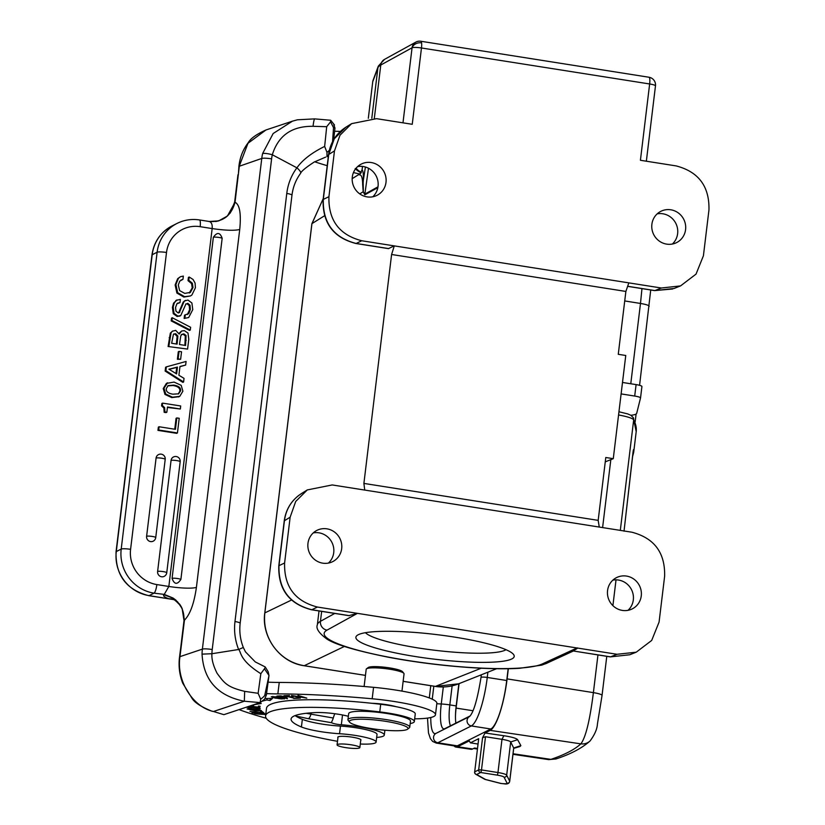 <?xml version="1.0" encoding="UTF-8"?>
<svg xmlns="http://www.w3.org/2000/svg" width="825" height="825" viewBox="0 0 825 825"><rect width="100%" height="100%" fill="white"/><g stroke="black" fill="none" stroke-linecap="round" stroke-linejoin="round"><path stroke-width="1.24" d="M340.364 131.412A78.086 12.076 6.9 0 1 334.599 131.216M333.671 139.652L334.971 128.03L333.805 124.802M359.679 174.003A194.504 30.071 6.9 0 1 353.461 172.559M327.216 165.681A194.504 30.071 6.9 0 1 314.655 161.782M356.307 169.61L355.668 168.723M365.413 167.011L362.67 184.501C362.557 177.942 361.525 174.735 359.566 174.879L362.093 169.764M633.084 451.729A2.331 2.31 -179.7 0 0 633.827 450.306C633.662 448.882 633.404 449.45 633.043 452.028L624.03 531.197M474.664 772.035L478.696 738.674L470.405 742.84L469.281 740.902L457.648 746.738A46.685 10.467 99 0 1 455.936 747.068A46.685 10.467 99 0 1 454.059 745.882M508.334 668.714L507.107 678.893A46.685 10.467 99 0 1 490.205 730.383L485.028 732.992L482.563 737.715L485.502 736.735L501.982 739.334L503.858 735.725C511.84 736.962 516.419 738.282 517.615 739.685L510.685 741.974L513.697 748.017L520.864 745.635L517.615 739.685M487.895 672.179L487.255 677.449A43.962 9.848 99 0 1 471.343 725.928L437.848 742.768A43.962 9.848 99 0 1 436.208 743.067L455.678 746.14A43.962 9.848 -81 0 0 457.308 745.831L490.813 729.001A43.962 9.848 -81 0 0 506.725 680.512L508.159 668.714M507.097 783.255A2.331 2.289 -26.5 0 0 509.685 781.213L506.674 775.17L510.685 741.974A11.674 1.805 -173.1 0 0 501.982 739.334L497.96 772.53A11.674 1.805 6.9 0 1 506.674 775.17A2.331 2.289 153.5 0 1 504.085 777.222L507.097 783.255A5.445 0.846 6.9 0 1 505.209 783.75A5.445 0.846 6.9 0 1 500.888 783.43L485.512 779.481L476.654 774.51A2.331 2.155 119.3 0 1 475.788 774.262L475.788 774.262A2.331 2.155 119.3 0 1 474.787 772.912M513.697 748.347L519.956 746.532L520.864 745.635M503.858 735.725L485.028 732.992M477.448 748.45L474.54 748.017L472.642 748.976A46.54 10.436 -81 0 1 470.941 749.296L455.936 747.068M470.405 742.84L477.984 744.037M513.666 748.254A7.776 1.207 -173.1 0 0 513.728 748.141A7.776 1.207 -173.1 0 0 513.697 748.017L509.685 781.213A7.776 1.207 6.9 0 1 509.706 781.337A7.776 1.207 6.9 0 1 509.633 781.471M507.107 678.893L593.392 692.629C589.896 720.369 585.719 737.447 580.862 743.861L490.205 730.383M674.242 288.41L680.553 285.904L661.351 288.007L628.825 282.872L625.876 291.442L618.265 354.307L625.762 355.493L613.274 458.679L605.251 461.856M622.493 382.46L636.096 384.605A7.776 1.207 -173.1 0 1 641.922 386.492A7.776 1.207 -173.1 0 0 641.922 386.492L640.54 397.918M630.847 415.284A31.123 4.816 6.9 0 0 635.766 414.212A31.123 4.816 6.9 0 0 636.694 413.325L640.53 397.959A7.776 1.207 6.9 0 0 640.54 397.939A7.776 1.207 6.9 0 0 634.703 396.052L621.112 393.907M674.056 288.482L654.895 290.575A7.776 1.743 99 0 1 654.637 290.606L627.629 286.347M680.553 285.904L696.042 274.106L703.416 255.76L708.953 209.963C709.541 186.44 698.6 171.755 676.129 165.907L640.417 160.277L649.646 83.975L421.472 47.984A7.776 1.207 -173.1 0 0 412.098 47.757A7.776 7.518 -118.9 0 1 415.831 42.127A7.776 7.776 0 0 1 420.802 41.25A7.776 1.743 99 0 1 421.575 42.869A7.776 6.146 171.7 0 0 412.098 47.757L380.779 65.02A116.707 18.047 -173.1 0 0 377.902 67.815L372.735 81.768L368.321 118.284L372.725 81.819A7.776 1.207 -173.1 0 0 372.725 81.861M628.825 282.872L361.752 240.756C339.271 234.919 328.329 220.234 328.927 196.701L334.476 150.903L340.003 135.218L351.615 123.647L376.53 118.666L412.242 124.297L421.472 47.984A7.776 1.743 99 0 0 421.575 42.869M352.296 177.055A17.5 16.84 63.3 0 0 359.473 193.679A17.5 16.84 63.3 0 0 377.004 195.35A17.5 16.84 63.3 0 0 385.997 182.366A17.5 16.84 63.3 0 0 378.819 165.743A17.5 16.84 63.3 0 0 361.288 164.072A17.5 16.84 63.3 0 0 352.296 177.055M651.884 224.297A17.5 16.84 63.3 0 0 659.062 240.921A17.5 16.84 63.3 0 0 676.593 242.602A17.5 16.84 63.3 0 0 685.585 229.618A17.5 16.84 63.3 0 0 678.408 212.994A17.5 16.84 63.3 0 0 660.877 211.313A17.5 16.84 63.3 0 0 651.884 224.297M625.876 291.442L391.597 254.492L394.288 245.881L388.42 248.624L355.884 243.488A7.776 1.743 -81 0 0 356.132 243.458C333.651 237.61 322.709 222.925 323.307 199.403A7.776 1.207 -173.1 0 0 323.111 199.629L328.546 154.688C330.227 142.797 336.012 133.629 345.912 127.184L334.269 138.775L328.752 154.461A7.776 1.207 -173.1 0 0 328.546 154.688M613.274 458.679L605.787 457.493L598.177 520.369L363.897 483.419L391.597 254.492M363.897 483.419L364.733 490.071L332.207 484.945L307.292 489.926L295.701 501.466L290.142 517.192L284.604 562.98L278.984 565.682A7.776 1.207 -173.1 0 0 278.788 565.909L284.223 520.977C285.904 509.056 291.71 499.878 301.641 493.443L298.629 495.516C290.565 501.899 285.832 510.304 284.429 520.74A7.776 1.207 -173.1 0 0 284.223 520.977M359.762 193.885L363.196 191.74L364.805 194.834A7.776 7.518 61.1 0 0 364.856 194.081L363.196 191.74L362.67 184.501M304.085 665.692A2.331 0.526 -81 0 0 304.157 665.734A2.331 0.526 -81 0 0 304.229 665.723C291.916 663.589 281.861 657.442 274.075 647.295C266.578 636.921 263.495 625.443 264.846 612.851L311.943 223.585L323.225 198.629L311.933 223.74M435.249 686.379A2.331 0.526 -81 0 0 435.311 686.421C443.365 687.648 451.141 686.782 458.628 683.812L435.394 686.41L481.202 668.219M364.733 490.071L599.27 527.062L598.177 520.369M610.314 656.896L629.753 654.761L610.572 656.855A7.776 1.743 99 0 1 610.314 656.896L573.024 650.935C577.139 648.677 578.469 647.687 577.005 647.976L542.097 664.032A7.776 7.456 65.3 0 0 546.274 663.465L541.674 665.136L519.564 668.302C487.369 670.374 430.98 665.517 387.173 656.989C355.224 650.482 335.125 644.49 326.875 639.024C318.966 633.188 315.789 628.454 317.347 624.845A119.491 18.48 6.9 0 1 320.451 621.318L334.754 613.439M290.142 517.192L284.429 520.74L278.984 565.682C278.386 589.215 289.327 603.9 311.809 609.737A7.776 1.743 -81 0 1 311.551 609.778L348.862 615.656L357.452 613.357L617.028 654.287L610.572 656.855L573.024 650.935M358.277 634.724A79.747 12.334 6.9 0 1 439.364 634.941A79.747 12.334 6.9 0 1 513.47 654.38A79.747 12.334 6.9 0 1 511.82 658.938A79.747 12.334 6.9 0 1 418.409 657.009A79.747 12.334 6.9 0 1 357.091 635.456A79.747 12.334 6.9 0 1 358.277 634.724M313.263 532.909A17.5 16.84 -116.7 0 1 333.723 552.647A17.5 16.84 -116.7 0 1 328.433 563.073M542.097 664.032A111.715 17.273 6.9 0 1 407.87 660.485A111.715 17.273 6.9 0 1 327.051 630.114L357.452 613.357L317.429 607.045C294.948 601.208 284.006 586.523 284.604 562.98M599.27 527.062L631.795 532.197C654.287 538.034 665.228 552.719 664.63 576.252L659.082 622.05L651.688 640.437L636.23 652.193L617.028 654.287M607.561 590.587A17.5 16.84 63.3 0 0 614.738 607.21A17.5 16.84 63.3 0 0 632.27 608.881A17.5 16.84 63.3 0 0 641.262 595.898A17.5 16.84 63.3 0 0 634.085 579.274A17.5 16.84 63.3 0 0 616.553 577.603A17.5 16.84 63.3 0 0 607.561 590.587M307.972 543.335A17.5 16.84 63.3 0 0 315.15 559.958A17.5 16.84 63.3 0 0 332.681 561.639A17.5 16.84 63.3 0 0 341.674 548.656A17.5 16.84 63.3 0 0 334.496 532.032A17.5 16.84 63.3 0 0 316.965 530.351A17.5 16.84 63.3 0 0 307.972 543.335M612.851 580.15A17.5 16.84 -116.7 0 1 633.311 599.899A17.5 16.84 -116.7 0 1 628.011 610.325M506.003 649.698A71.971 11.127 6.9 0 1 505.251 650.131A71.971 11.127 6.9 0 1 432.939 650.038A71.971 11.127 6.9 0 1 365.454 632.692M359.566 174.879L362.072 169.847L362.484 166.433L362.072 169.919L359.411 174.859M363.34 191.225L363.175 182.861C363.66 175.23 363.289 170.919 362.072 169.919M657.174 213.871A17.5 16.84 -116.7 0 1 677.634 233.609A17.5 16.84 -116.7 0 1 672.344 244.045M646.357 161.215L655.483 85.852A7.776 1.207 -173.1 0 0 649.646 83.975A7.776 1.743 -81 0 0 649.749 78.849A7.776 1.743 -81 0 0 648.966 77.241L420.802 41.25M357.596 166.619A17.5 16.84 -116.7 0 1 378.046 186.357A17.5 16.84 -116.7 0 1 372.756 196.793M401.961 691.113L404.044 673.85A19.058 2.949 -173.1 0 0 403.868 673.365L402.517 671.684A17.5 2.702 -173.1 0 0 391.019 668.137A17.5 2.702 -173.1 0 0 368.888 667.198A17.5 2.702 -173.1 0 0 368.198 667.538L366.486 668.838A19.058 2.949 -173.1 0 0 366.197 669.271L364.114 686.503M403.868 673.365A19.058 2.949 -173.1 0 0 391.339 669.488A19.058 2.949 -173.1 0 0 367.249 668.477A19.058 2.949 -173.1 0 0 366.486 668.838M266.537 693.619A78.086 12.076 -173.1 0 0 277.839 693.887A228.03 35.258 6.9 0 1 372.168 698.775A54.46 8.425 6.9 0 1 399.176 702.312A54.46 8.425 6.9 0 1 435.476 714.77L436.858 703.323A54.46 8.425 -173.1 0 0 400.558 690.865A54.46 8.425 -173.1 0 0 373.57 687.328A228.03 35.258 -173.1 0 0 279.252 682.44A78.086 12.076 6.9 0 1 268.043 682.182M177.674 601.961L182.212 608.695L184.449 620.173L179.974 656.576C176.065 681.429 193.452 707.283 213.479 711.49L223.864 714.667L260.164 702.591L244.324 701.229L213.479 711.49L223.864 714.667M268.898 676.304L266.351 695.104L264.547 699.27L260.164 702.591L260.69 699.239C263.814 696.795 265.217 695.279 264.897 694.702L268.991 675.5L264.454 668.797L265.207 667.404M265.217 666.951L268.197 671.767L268.991 675.5M435.476 714.77A54.46 8.425 6.9 0 1 414.666 718.833M414.336 721.555L415.264 713.924A35.011 5.414 -173.1 0 0 408.777 709.882A35.011 5.414 -173.1 0 0 396.072 706.674A19.449 3.011 -173.1 0 0 388.276 704.962A19.449 3.011 -173.1 0 0 371.982 703.302A114.366 17.686 -173.1 0 0 272.797 703.498A114.366 17.686 -173.1 0 0 266.516 708.273L265.588 715.904A114.366 17.686 6.9 0 1 271.879 711.129A114.366 17.686 6.9 0 1 379.778 711.913A35.011 5.414 6.9 0 1 414.336 721.555A35.011 5.414 6.9 0 1 412.418 723.009A35.011 5.414 6.9 0 1 410.18 723.546M348.356 716.296A23.337 3.609 -173.1 0 0 315.789 712.573A88.688 13.716 -173.1 0 0 295.948 715.285A88.688 13.716 -173.1 0 0 291.081 718.988A88.688 13.716 -173.1 0 0 301.414 726.969A31.123 4.816 -173.1 0 0 339.549 733.724A27.235 4.208 6.9 0 1 376.097 742.087L377.025 734.456A27.235 4.208 -173.1 0 0 359.38 728.32A27.235 4.208 -173.1 0 0 340.478 726.093A31.123 4.816 6.9 0 1 302.342 719.338A88.688 13.716 6.9 0 1 295.67 716.007A88.688 13.716 6.9 0 1 295.072 715.605M331.598 722.195L332.155 720.833A7.776 2.392 -80.2 0 0 333.269 718.008L310.994 714.161A7.776 2.392 99.8 0 1 308.333 718.709L295.67 716.007M308.333 718.709L331.805 722.762A7.776 1.207 -173.1 0 0 341.333 724.762A34.238 5.29 6.9 0 1 361.484 727.248A34.238 5.29 6.9 0 1 384.295 735.075A34.238 5.29 6.9 0 1 376.664 737.437M266.238 718.255A194.504 30.071 6.9 0 1 239.075 709.613M265.815 714.007L259.968 713.089L264.567 714.151L264.639 713.573M262.897 713.223L262.866 713.491C272.673 715.285 248.665 713.914 255.472 712.821L251.924 712.831L265.743 714.605M253.584 712.501L253.512 713.027L255.472 712.821M300.341 698.187L294.412 696.032L306.797 698.115L297.938 695.393L303.858 697.548L291.483 695.465L300.372 697.868M253.636 704.767L261.236 703.498L258.637 703.106M261.814 701.322A126.431 19.542 6.9 0 1 266.949 699.961L270.012 700.549L272.57 698.393L265.217 698.517M263.856 712.882L262.164 711.562L260.566 711.428L261.907 712.47L249.965 711.501L263.856 712.882M293.628 698.414L299.32 698.218L293.494 698.053L290.194 697.135L293.277 696.671L289.059 696.816L286.089 695.991L289.451 695.516L283.934 695.702L293.679 698.053M287.368 698.775L284.058 697.63L287.059 697.269L280.748 695.898L276.932 696.094L287.409 698.486M249.16 706.252L259.792 707.561L260.092 706.221L258.452 706.025L258.204 707.128L253.471 706.54L253.688 705.55L252.068 705.344L251.842 706.344L249.697 706.076M249.862 708.592L247.077 708.964L255.245 710.779L261.422 710.603L249.862 708.592M277.613 696.847L271.291 696.723L275.055 698.115L284.563 698.857L277.613 696.847M246.139 707.262L258.215 708.087L255.812 708.85L260.267 708.644L251.831 707.664C247.603 707.716 247.005 707.51 250.047 707.035L248.016 706.633M258.256 707.757L258.607 708.417L258.679 707.85M247.572 706.788L250.047 707.035M333.269 718.008A15.562 4.775 99.8 0 1 334.816 713.728M311.417 712.821A15.562 4.775 -80.2 0 0 310.994 714.161L306.209 713.295M376.097 742.087A27.235 4.208 6.9 0 1 374.602 743.232A27.235 4.208 6.9 0 1 360.298 744.006M337.507 741.304A114.366 17.686 6.9 0 1 265.588 715.904M396.072 706.674A35.011 5.414 -173.1 0 0 380.707 704.282A114.366 17.686 -173.1 0 0 371.982 703.302M360.742 740.293A11.674 1.805 -173.1 0 0 360.979 739.994A11.674 1.805 -173.1 0 0 351.429 737.045A11.674 1.805 -173.1 0 0 338.446 736.704A11.674 1.805 -173.1 0 0 337.807 737.189A11.674 1.805 -173.1 0 0 337.961 737.54M409.736 727.186L410.479 721.081A31.123 4.816 -173.1 0 0 385.017 713.212A31.123 4.816 -173.1 0 0 350.398 712.305A31.123 4.816 -173.1 0 0 348.686 713.604L347.944 719.709A31.123 4.816 6.9 0 1 349.656 718.41A31.123 4.816 6.9 0 1 388.998 720.07A31.123 4.816 6.9 0 1 409.736 727.186A31.123 4.816 6.9 0 1 409.272 727.887L407.56 729.197A29.566 4.568 6.9 0 1 406.385 729.764A29.566 4.568 6.9 0 1 369.012 728.186A29.566 4.568 6.9 0 1 349.583 722.174A29.566 4.568 6.9 0 1 350.934 720.184A29.566 4.568 6.9 0 1 388.307 721.762A29.566 4.568 6.9 0 1 407.56 729.197M347.799 744.356A11.478 1.774 6.9 0 1 359.855 747.605A11.478 1.774 6.9 0 1 349.13 748.079A11.478 1.774 6.9 0 1 337.074 744.841A11.478 1.774 6.9 0 1 347.799 744.356M349.583 722.174L348.243 720.503A31.123 4.816 6.9 0 1 347.944 719.709M270.27 698.435L270.012 700.549M267.125 698.486L266.949 699.961M262.01 711.542L261.907 712.47M279.087 696.362L281.851 696.217C285.883 696.743 286.213 697.104 282.831 697.311L279.139 695.96M285.491 696.599L282.831 697.311M259.958 706.21L259.792 707.561M253.595 705.53L253.471 706.54M257.978 709.417L257.947 709.686C261.205 710.562 260.236 710.83 255.049 710.5L250.439 709.871C247.552 708.696 250.057 708.623 257.947 709.686L259.854 710.418L259.916 709.84M250.439 709.871L248.727 708.592M282.882 698.012L282.831 698.435C283.14 699.136 280.84 699.002 275.942 698.033L272.982 697.135C274.405 696.455 277.685 696.888 282.831 698.435L283.109 698.084M272.982 697.135L272.9 696.403M264.278 699.414L262.525 700.765M260.69 699.239L258.132 693.299L260.834 673.695L264.454 668.797M258.132 693.299L244.674 691.36C227.257 687.112 224.524 683.378 217.109 673.334C213.211 665.631 211.489 659.092 211.932 653.72L238.621 649.502C241.374 651.771 238.951 659.825 260.834 673.695M266.351 695.104L264.897 694.702M179.582 656.772L202.383 649.12A7.776 1.207 6.9 0 1 212.221 649.533A38.899 36.527 -108.4 0 0 211.932 653.72L202.042 654.143C203.6 680.202 217.697 695.898 244.324 701.229L244.674 691.36M182.16 608.592L184.047 620.854L184.449 620.173C190.111 614.45 194.092 603.518 196.412 587.39L239.724 229.494C234.372 230.763 225.184 230.453 212.159 228.577L200.155 226.679A31.123 29.947 -116.7 0 0 166.506 252.481L130.587 549.326A31.123 29.947 -116.7 0 0 156.853 584.574A7.776 1.743 99 0 1 154.038 593.154L164.247 594.402L173.002 598.012L177.499 601.786M209.065 221.554L209.375 221.513C222.76 222.245 231.309 215.83 235.022 202.259C239.704 204.569 241.271 213.644 239.724 229.494M209.375 221.513C211.561 222.317 212.489 224.668 212.159 228.577L168.847 586.462L164.247 594.402M180.892 579.387C177.272 584.894 174.343 584.564 172.074 578.397A4.672 0.722 6.9 0 1 177.674 578.552A4.672 0.722 6.9 0 1 180.892 579.387L222.162 238.281A4.672 0.722 -173.1 0 0 218.955 237.445A4.672 0.722 -173.1 0 0 213.355 237.301C217.078 231.949 220.017 232.268 222.162 238.281M213.355 237.301L172.074 578.397M159.101 426.752L158.348 427.133L157.957 430.382L176.674 433.331L177.437 432.95L179.211 418.296L176.818 417.924L175.436 429.33L159.101 426.752L158.709 430L177.437 432.95M176.818 417.924L176.065 418.306L174.745 429.217M167.423 407.468L180.335 409.004L180.696 405.972L162.608 403.126L162.329 405.488L164.618 407.602L164.928 411.933L164.165 412.314L166.093 412.613L166.846 412.232L167.485 406.983L180.335 409.004M162.608 403.126L161.855 403.507L161.566 405.869L163.866 407.983L164.165 412.314M166.372 383.439L174.054 382.088L181.18 385.327L182.892 391.163L179.788 396.32L172.538 397.217L165.732 394.051L164 388.193L167.619 382.79L166.372 383.439L163.247 388.565L164.969 394.433L171.775 397.598L179.025 396.691M179.932 366.682L185.646 365.073L186.089 361.453L166.351 366.867L165.887 370.673L165.134 371.054L182.841 382.367L183.604 381.985L184.037 378.366L178.901 375.251L179.963 366.475L185.646 365.073M166.351 366.867L165.598 367.249L165.134 371.054M179.056 351.388L178.293 351.77L177.385 359.287L180.634 359.298L181.541 351.78L179.056 351.388L178.148 358.906L180.634 359.298M172.569 331.083L170.332 333.156L168.104 346.51L187.584 349.088L188.781 339.24L187.987 333.063L184.357 330.65L181.675 331L178.973 333.331M171.198 320.904L189.533 330.433L190.286 330.052L171.961 320.523L171.198 320.904L171.538 318.13L172.291 317.749L171.961 320.523M184.14 318.45L188.688 317.522L184.14 318.45L184.532 315.202L185.295 314.82L184.903 318.068M177.488 303.218L179.984 302.61L176.88 303.796L175.56 307.488L175.952 311.149L178.004 312.819L179.314 312.613L183.985 301.682L185.491 300.372L183.222 302.063L178.561 312.995M185.295 314.82L188.863 313.521L190.358 309.334L189.998 305.229L187.832 303.342L185.78 304.312L180.757 315.552L177.911 316.109L174.023 313.294L173.178 307.034L174.333 302.785L176.983 299.887L173.57 303.167L172.415 307.416L173.271 313.675L177.148 316.491L180.005 315.934M185.697 304.033L187.079 303.724L189.245 305.611L189.606 309.715L187.368 314.583M180.458 276.705L177.674 278.664L175.137 284.965L176.901 293.05L183.851 297.062L190.431 295.958L184.614 296.68L177.664 292.669L175.89 284.584L178.437 278.293L180.458 276.705L183.346 276.097L182.954 279.345L180.943 280.036M182.954 279.345L179.747 281.129L178.282 284.986L179.633 290.617L184.79 293.401L190.4 292.37L192.998 287.502L192.328 283.202L188.77 280.263L189.172 277.014L188.409 277.396L188.017 280.644L191.575 283.583L192.246 287.884L189.234 293.009M165.062 459.494A4.672 0.722 -173.1 0 0 165.206 459.35A4.672 4.672 0 0 0 158.472 454.616A4.672 4.496 63.3 0 0 156.08 458.081L146.613 536.291A4.672 4.496 63.3 0 0 153.203 541.179A4.672 4.672 0 0 0 155.739 537.57L165.206 459.35A4.672 0.722 -173.1 0 0 161.71 458.215A4.672 0.722 -173.1 0 0 156.08 458.081M180.046 461.856A4.672 0.722 -173.1 0 0 180.18 461.711A4.672 4.672 0 0 0 173.456 456.978A4.672 4.496 63.3 0 0 171.053 460.443L157.616 571.467A4.672 4.496 63.3 0 0 164.206 576.355A4.672 4.672 0 0 0 166.753 572.746A4.672 0.722 6.9 0 0 163.247 571.612A4.672 0.722 6.9 0 0 157.616 571.467M173.652 599.589L149.108 595.629L154.038 593.154A38.899 37.434 -116.7 0 1 121.203 549.089A7.776 1.207 6.9 0 1 130.587 549.326M181.778 607.716L179.778 604.354L173.59 598.393L163.907 594.712A31.123 4.816 -173.1 0 0 168.836 598.733A23.337 18.872 109.3 0 1 173.446 599.486M243.323 647.481L238.621 649.502A54.46 51.14 71.6 0 1 234.981 621.524A7.776 1.207 6.9 0 1 240.157 623.298C239.198 631.558 240.25 639.612 243.323 647.481L245.468 651.833L255.286 661.918L265.196 666.93M314.789 118.986C314.243 118.8 313.665 121.234 313.046 126.308C291.885 126.029 278.314 135.517 272.312 154.76L296.907 167.826C302.528 159.895 311.767 152.759 324.648 146.417L326.7 126.699L330.557 121.863L333.527 127.648L332.558 141.642M212.221 649.533L271.6 158.864A38.899 36.527 -108.4 0 1 272.312 154.76A7.776 1.454 -167.1 0 0 262.628 153.522L273.168 133.516L292.432 121.172L265.959 129.979L247.964 143.292L239.353 165.907L235.022 202.259L227.422 216.037L218.697 220.883L209.272 221.492L199.475 219.945A7.776 1.743 99 0 1 200.155 226.679M313.046 126.308L326.7 126.699M330.629 120.357L330.557 121.863M334.971 128.03L333.527 127.648M215.624 221.543L218.697 220.883M286.78 193.421A7.776 1.207 -173.1 0 1 291.968 195.205C293.009 186.986 295.886 179.695 300.609 173.322A7.776 2.238 -143.3 0 0 296.907 167.826A54.46 51.14 71.6 0 0 286.78 193.421L234.981 621.524M300.609 173.322C301.197 171.363 305.704 167.619 314.129 162.082L325.689 157.09M328.525 154.863L327.009 156.667L326.958 152.336L329.299 150.439M326.958 152.336L324.648 146.417M157.957 430.382L158.709 430M164.928 411.933L166.846 412.232M161.566 405.869L162.329 405.488M179.788 396.32L178.571 396.949M168.176 385.646L166.289 388.554C165.928 391.555 168.135 393.442 172.92 394.185L178.612 393.814L180.603 390.802C180.974 387.802 178.685 385.914 173.735 385.131L168.331 385.564M167.733 385.873L172.982 385.512C177.922 386.296 180.211 388.183 179.85 391.184L178.221 393.989M183.604 381.985L165.887 370.673M168.919 369.198L176.622 373.921L177.458 367.063L168.919 369.198M169.135 369.332L176.694 367.445L175.962 373.508M176.694 367.445L177.458 367.063M177.385 359.287L178.148 358.906M168.104 346.51L187.584 349.088M170.332 333.156L171.084 332.774L168.857 346.139M171.084 332.774L172.435 331.145M172.301 331.217L175.694 330.382L179.18 334.084L181.675 331M179.468 344.499L180.768 335.888L181.985 334.3L183.903 333.888L186.079 335.528L185.584 345.458L179.468 344.499M171.641 343.262L173.436 334.311L175.622 333.682L177.87 336.053L177.086 344.118L171.641 343.262M174.034 333.867L173.436 334.311M181.232 334.682L183.15 334.269L185.316 335.909L184.893 345.355M173.673 334.104L174.869 334.063L177.107 336.435L176.385 344.015M172.291 317.749L190.627 327.288L190.286 330.052M184.357 300.97L187.956 300.052L191.905 303.002L192.761 309.633L188.688 317.522M180.757 315.552L179.582 316.181M175.849 300.486L180.376 299.372L179.984 302.61M189.616 292.834L190.4 292.37L189.637 292.751M188.017 280.644L188.77 280.263M189.172 277.014L193.06 279.469L195.092 283.078L195.401 287.791L191.905 294.999L190.431 295.958M513.047 753.751L550.894 759.371L555.895 758.969C570.477 754.236 581.862 748.244 590.04 741.005A11.674 11.437 -132.5 0 1 590.04 741.005A11.674 11.437 -132.5 0 1 580.862 743.861A683.977 104.414 6.4 0 1 550.894 759.371L548.738 759.629L512.975 754.308M649.079 306.405A11.674 1.805 -173.1 0 0 649.141 306.261A11.674 1.805 -173.1 0 0 640.489 303.456L641.963 288.606M455.864 723.102A26.06 5.837 99 0 1 455.472 716.564A26.06 5.837 99 0 1 456.194 705.911L458.875 683.708M459.061 683.636L456.101 708.097A23.337 5.228 -81 0 0 455.472 716.564M624.051 530.939A2.331 2.31 -179.7 0 1 624.051 530.97L633.301 450.398M356.06 168.228A15.562 14.613 71.6 0 0 361.34 172.322M372.735 81.768A7.776 1.207 -173.1 0 0 372.725 81.819A7.776 7.776 0 0 1 373.158 80.046A7.776 7.683 20.3 0 0 372.735 81.768M371.807 118.222L377.902 67.815A7.776 7.683 -159.7 0 1 378.324 66.093L384.543 59.369A7.776 7.518 61.1 0 0 380.779 65.02L374.323 118.377M620.307 530.382L633.683 419.863A3.888 3.826 -27.6 0 0 633.28 417.656L636.199 431.64A695.671 107.559 -173.1 0 0 633.683 419.863A23.337 3.609 -173.1 0 0 618.564 414.985M633.827 450.306A695.671 107.559 6.9 0 1 633.703 452.234L636.199 431.64M478.696 738.674L474.684 771.87L478.675 769.869L482.563 737.715M484.646 779.233A2.331 2.331 0 0 0 485.213 779.46A2.331 1.495 104.4 0 0 485.512 779.481A2.331 2.155 -60.7 0 1 484.646 779.233L475.788 774.262A2.331 2.331 0 0 1 474.612 771.942L474.684 771.87A2.331 2.248 63.3 0 0 476.654 774.51L480.645 772.509A2.331 2.248 -116.7 0 1 478.675 769.869L481.491 769.931A2.331 0.526 99 0 1 480.645 772.509L497.124 775.108A2.331 0.526 -81 0 0 497.96 772.53L481.491 769.931L485.502 736.735M497.124 775.108A9.333 1.444 6.9 0 1 504.085 777.222M457.648 746.738L472.642 748.976M500.301 783.286A2.331 1.495 104.4 0 0 500.579 783.399A2.331 2.331 0 0 0 500.837 783.451L500.888 783.43A2.331 1.495 104.4 0 1 500.579 783.399L485.213 779.46A2.331 1.495 104.4 0 1 485.069 779.408M597.95 654.947L593.392 692.629A11.674 1.805 6.9 0 1 602.044 695.444L606.777 656.339M602.601 527.587L610.83 459.649M634.703 396.052L636.096 384.605M627.65 286.275L654.895 290.575L661.351 288.007M377.85 187.646L364.805 194.834M365.454 675.397L304.157 665.734C280.057 662.568 261.205 637.271 264.784 612.923L311.891 223.657L324.514 215.779M291.493 600.053L264.784 612.923M321.657 611.366L320.451 621.318A7.776 7.518 61.1 0 0 327.051 630.114M365.465 675.376L304.229 665.723L344.417 646.429M317.429 607.045L311.809 609.737L349.357 615.656M403.136 681.347L435.311 686.421A2.331 0.526 -81 0 0 435.394 686.4L403.147 681.316M402.982 122.832L412.067 47.767A7.776 1.207 -173.1 0 0 412.067 47.767M328.927 196.701L323.307 199.403L328.752 154.461L334.476 150.903M388.668 248.583L356.142 243.458L361.752 240.756M368.497 168.259L364.856 194.081L377.984 186.842M277.85 693.887L279.252 682.44M373.56 687.328L372.178 698.775M341.333 724.762L342.519 714.976M301.414 726.969L302.342 719.338M339.549 733.724L340.478 726.093M379.778 711.913L380.707 704.282M253.636 707.922L253.718 707.242M202.042 654.143A46.685 43.838 -108.4 0 1 202.383 649.12L261.762 158.452L238.941 166.361M271.6 158.864A7.776 1.207 -173.1 0 0 261.762 158.452A46.685 43.838 -108.4 0 1 262.628 153.522M156.853 584.574L168.847 586.462A23.337 3.609 -173.1 0 0 196.412 587.39M166.506 252.481A7.776 1.207 -173.1 0 0 157.121 252.244L152.202 254.719L116.284 551.564A38.899 37.434 63.3 0 0 149.108 595.629A7.776 1.743 99 0 1 148.82 595.681C126.359 589.854 115.428 575.231 116.047 551.812A7.776 1.207 6.9 0 1 116.284 551.564L121.203 549.089L157.121 252.244A38.899 37.434 -116.7 0 1 177.107 223.389C184.171 219.914 191.627 218.759 199.475 219.945M184.047 620.854A7.776 1.207 -173.1 0 0 183.965 621.008C184.573 610.16 179.912 605.127 179.376 604.508C176.189 601.147 174.157 599.445 173.291 599.414L173.786 599.6M183.965 621.008L180.654 648.306A7.776 1.207 6.9 0 1 181.088 647.986M265.959 129.979C256.462 134.258 250.573 138.476 248.294 142.622C243.045 149.377 239.91 157.286 238.91 166.351L238.384 174.446M237.961 174.766L234.661 202.073A7.776 1.207 6.9 0 1 234.743 201.919M152.202 254.719A7.776 1.207 -173.1 0 0 151.965 254.966C153.904 241.787 160.648 232.083 172.188 225.864A38.899 37.434 63.3 0 0 152.202 254.719M163.866 407.983L164.618 407.602M171.775 397.598L172.538 397.217M164.969 394.433L165.732 394.051M163.247 388.565L164 388.193M172.982 385.512L173.735 385.131M179.85 391.184L180.603 390.802M169.929 337.281L169.177 337.662M183.15 334.269L183.903 333.888M185.316 335.909L186.079 335.528M186.213 340.302L185.45 340.684M174.869 334.063L175.622 333.682M177.107 336.435L177.87 336.053M177.787 338.26L177.035 338.642M188.11 313.902L188.863 313.521M189.606 309.715L190.358 309.334M189.245 305.611L189.998 305.229M187.079 303.724L187.832 303.342M177.148 316.491L177.911 316.109M173.271 313.675L174.023 313.294M172.415 307.416L173.178 307.034M173.57 303.167L174.333 302.785M179.025 312.613L179.778 312.232M180.984 307.57L181.748 307.189M183.222 302.063L183.985 301.682M177.674 278.664L178.437 278.293M192.246 287.884L192.998 287.502M191.575 283.583L192.328 283.202M183.851 297.062L184.614 296.68M176.901 293.05L177.664 292.669M175.137 284.965L175.89 284.584M146.613 536.291A4.672 0.722 6.9 0 1 152.243 536.436A4.672 0.722 6.9 0 1 155.739 537.57M166.753 572.746L180.18 461.711A4.672 0.722 -173.1 0 0 176.684 460.577A4.672 0.722 -173.1 0 0 171.053 460.443M630.774 383.769L640.489 303.456L624.731 300.939M481.336 674.788L481.006 677.459A5.053 0.784 6.9 0 1 487.255 677.449L506.725 680.512M490.813 729.001L471.343 725.928A5.053 4.867 -116.7 0 1 469.569 716.512A34.805 7.807 -81 0 0 469.58 716.502L469.642 716.471M436.807 703.735L441.251 703.983A28.741 6.445 99 0 0 444.83 728.65A14.004 13.478 63.3 0 1 445.129 728.506L470.095 715.956L436.064 733.342A5.053 4.867 63.3 0 0 437.848 742.768L457.308 745.831M430.774 717.513A34.805 7.807 -81 0 0 436.064 733.342L469.569 716.512C473.622 712.449 477.438 699.435 481.006 677.459M443.314 686.947L441.251 703.983A14.004 2.166 6.9 0 1 449.831 704.901A26.06 5.837 -81 0 0 450.471 725.814M452.131 685.843L449.831 704.901L456.194 705.911M433.816 686.183L432.248 699.188M456.101 708.097L472.983 710.738M355.193 168.599L356.307 169.62A15.562 15.562 0 0 0 361.144 172.693M373.158 80.046L378.324 66.093M500.837 783.451L503.662 783.74C507.2 784.441 509.221 783.637 509.706 781.337L513.728 748.141M590.04 740.994C594.701 734.724 597.156 729.053 597.424 723.989L602.044 695.444M612.903 605.653L616.028 579.862M618.946 411.757L627.732 413.923L630.877 415.305L633.28 417.656M640.54 397.939L641.922 386.492M672.664 288.998L654.637 290.606M317.347 624.845L319.028 610.954M496.64 668.714L458.411 683.894M546.274 663.465L573.272 651.049M301.548 493.494L307.292 489.926M311.551 609.778C289.09 603.952 278.169 589.328 278.788 565.909M629.743 654.761L636.23 652.183M360.731 173.343L352.172 178.664M345.881 127.205L351.615 123.647M655.483 85.852A7.776 7.776 0 0 0 648.966 77.241M384.543 59.369L415.831 42.127M355.884 243.488C333.413 237.662 322.493 223.049 323.111 199.629M384.295 735.075L384.883 730.208M359.855 747.605L360.824 739.643M337.074 744.841L338.033 736.89M173.662 599.6L148.82 595.681M181.438 607.035L179.778 604.364M176.127 600.342L173.59 598.393M180.654 648.306L179.561 656.772C178.375 665.919 179.448 674.737 182.758 683.234L192.122 698.486C194.844 702.797 201.589 707.087 212.345 711.367M292.432 121.172L297.443 119.79L314.665 118.883L330.67 120.254L334.517 125.008M218.831 220.842L225.906 217.284L230.185 213.046M116.047 551.812L151.965 254.966M172.188 225.864L177.107 223.389M234.661 202.073L230.34 212.85M291.968 195.205L240.157 623.298M555.895 758.969L548.738 759.629M477.386 749.028L473.643 748.471M639.571 385.327L650.729 289.998M635.137 421.977L636.096 414.026M427.505 718.101L428.474 732.909L430.392 738.592L432.63 741.407L436.208 743.067M430.763 685.699L429.289 697.94M632.424 457.163L633.703 452.234"/></g></svg>
